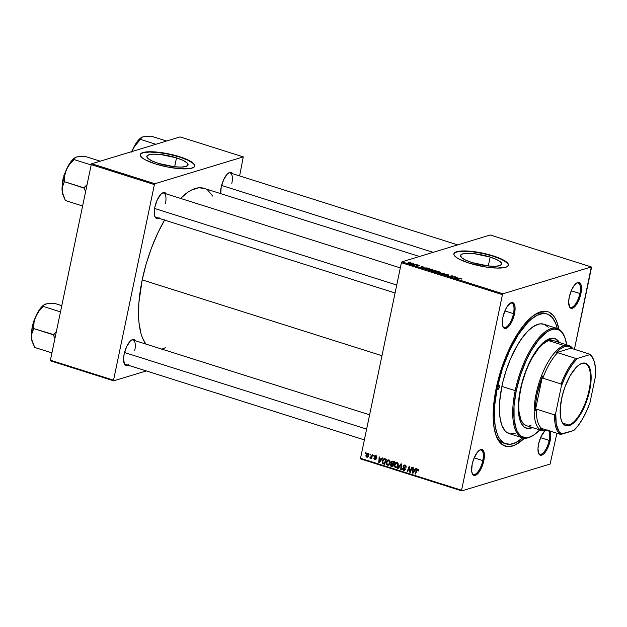 <?xml version="1.0" encoding="UTF-8"?>
<svg xmlns="http://www.w3.org/2000/svg" width="627" height="627" viewBox="0 0 627 627"><rect width="100%" height="100%" fill="white"/><g stroke="black" fill="none" stroke-linecap="round" stroke-linejoin="round"><path stroke-width="0.94" d="M490.157 257.062L488.3 265.958L490.157 257.062L496.568 259.515L500.62 262.015L501.71 264.179L499.656 265.676L494.774 266.287L487.814 265.903L472.045 262.564A21.067 4.945 -168.2 0 1 460.484 255.502A21.067 4.945 -168.2 0 1 490.157 257.062A21.067 4.945 -168.2 0 1 501.725 264.116A21.067 4.945 -168.2 0 1 472.045 262.564L465.634 260.111L461.582 257.611L460.492 255.448L462.546 253.943L467.428 253.339L474.388 253.716L490.157 257.062M508.419 265.362A27.886 6.544 11.8 0 0 493.088 256.169L493.151 255.863A27.886 6.544 -168.2 0 1 508.458 265.213A27.886 6.544 -168.2 0 1 469.176 263.152L459.019 259.061L456.315 257.399L454.081 255.071L453.885 253.723L455.547 252.132L459.419 251.184L465.156 250.941L477.492 252.164L493.151 255.863L503.316 259.954L507.008 262.423L508.473 264.641L507.588 266.412L505.723 267.274L497.172 268.074L484.843 266.851L469.176 263.152A27.886 6.544 -168.2 0 1 453.87 253.81A27.886 6.544 -168.2 0 1 493.151 255.863L493.088 256.169A27.886 6.544 11.8 0 0 453.846 253.959M569.136 306.007A12.744 4.883 107.5 0 0 574.638 305.169A12.744 4.883 107.5 0 0 579.85 293.491L580.892 293.608A13.543 5.188 -72.5 0 1 575.139 306.258A13.543 5.188 -72.5 0 1 569.3 306.478A13.543 5.188 -72.5 0 1 569.245 297.143L568.658 301.94L569.598 307.073L571.291 308.359L572.38 308.265L576.064 305.106L579.419 298.671L581.307 291.124L581.096 285.011L579.787 282.793L577.765 282.487L574.073 285.646L571.722 289.69L569.245 297.143A13.543 5.188 -72.5 0 1 576.738 282.973A13.543 5.188 -72.5 0 1 580.892 293.608L579.85 293.491A12.744 4.883 -72.5 0 1 570.523 307.308A12.744 4.883 -72.5 0 1 569.136 306.007M550.114 431.117A13.543 5.188 -72.5 0 1 550.2 440.522L549.158 440.405A12.744 4.883 107.5 0 0 548.507 430.608A12.744 4.883 -72.5 0 1 549.158 440.405L540.552 437.685L549.158 440.405A12.744 4.883 -72.5 0 1 539.831 454.222A12.744 4.883 -72.5 0 1 538.436 452.929A12.744 4.883 107.5 0 0 543.938 452.083A12.744 4.883 107.5 0 0 549.158 440.405L550.2 440.522A13.543 5.188 -72.5 0 1 544.44 453.18A13.543 5.188 -72.5 0 1 538.609 453.392A13.543 5.188 -72.5 0 1 538.554 444.065L537.966 448.861L538.906 453.995L540.599 455.28L542.872 454.591L544.118 453.525L546.595 450.155L549.566 443.07L550.788 435.726L549.855 430.592M472.06 473.095A12.744 4.883 107.5 0 0 477.562 472.249A12.744 4.883 107.5 0 0 482.774 460.571L483.825 460.688A13.543 5.188 -72.5 0 1 478.064 473.346A13.543 5.188 -72.5 0 1 472.233 473.565A13.543 5.188 -72.5 0 1 472.178 464.231L471.661 471.089L472.523 474.161L473.283 475.047L475.305 475.344L478.997 472.194L482.351 465.759L483.825 460.688L484.334 453.83L482.712 449.88L481.771 449.473L479.506 450.162L476.998 452.725L473.651 459.16L472.178 464.231A13.543 5.188 -72.5 0 1 479.663 450.061A13.543 5.188 -72.5 0 1 483.825 460.688L482.774 460.571A12.744 4.883 -72.5 0 1 473.456 474.396A12.744 4.883 -72.5 0 1 472.06 473.095M502.752 326.173A12.744 4.883 107.5 0 0 508.254 325.335A12.744 4.883 107.5 0 0 513.466 313.657L514.516 313.774A13.543 5.188 -72.5 0 1 508.756 326.424A13.543 5.188 -72.5 0 1 502.925 326.643A13.543 5.188 -72.5 0 1 502.87 317.309L502.352 324.175L503.215 327.239L503.975 328.125L505.997 328.43L509.688 325.272L512.04 321.236L514.516 313.774L515.026 306.909L513.403 302.959L511.381 302.653L507.698 305.811L505.346 309.856L502.87 317.309A13.543 5.188 -72.5 0 1 510.354 303.147A13.543 5.188 -72.5 0 1 514.516 313.774L513.466 313.657A12.744 4.883 -72.5 0 1 504.147 327.474A12.744 4.883 -72.5 0 1 502.752 326.173M474.169 457.851L482.774 460.571L474.169 457.851M571.244 290.771L579.85 293.491L571.244 290.771M504.86 310.937L513.466 313.657L504.86 310.937M158.482 218.165A13.543 5.188 -72.5 0 1 154.885 216.581A13.543 5.188 -72.5 0 1 154.83 207.247L154.242 212.044L154.634 215.845L155.182 217.177L156.875 218.462L159.148 217.773M127.79 365.079A13.543 5.188 -72.5 0 1 124.193 363.503A13.543 5.188 -72.5 0 1 124.138 354.169L123.55 358.965L124.491 364.099L126.184 365.384L128.457 364.695M220.673 193.618A13.543 5.188 -72.5 0 1 221.213 187.081L220.696 193.947M505.965 443.861L503.889 443.203A68.116 26.099 -72.5 0 1 495.981 435.35A68.116 26.099 107.5 0 0 504.962 443.477M524.376 438.187A70.506 27.016 -72.5 0 1 496.506 436.713A70.506 27.016 -72.5 0 1 496.223 388.129L494.068 401.037L493.19 418.664L494.209 428.602L496.466 436.619L498.042 439.817L501.984 444.425L506.875 446.518L509.618 446.589L515.559 444.786L524.376 438.187M164.697 219.834L157.636 233.385L151.381 248.292L146.162 263.998L142.196 279.885L381.961 355.713L142.196 279.885L138.88 302.739L138.567 316.463L138.982 322.67L140.957 333.478L142.494 337.969L145.887 344.066A84.449 32.353 107.5 0 1 142.196 279.885A84.449 32.353 107.5 0 1 164.556 220.085M419.487 256.49L203.963 188.335A84.449 32.353 107.5 0 0 180.545 198.398M125.416 364.334A12.744 4.883 -72.5 0 1 124.021 363.033M156.107 217.412A12.744 4.883 -72.5 0 1 154.712 216.111M176.508 157.871L174.643 166.766L176.508 157.871L182.919 160.324L186.971 162.824L188.053 164.987L186 166.492L181.125 167.095L174.165 166.719L158.396 163.373A21.067 4.945 -168.2 0 1 146.828 156.311A21.067 4.945 -168.2 0 1 176.508 157.871A21.067 4.945 -168.2 0 1 188.069 164.932A21.067 4.945 -168.2 0 1 158.396 163.373L151.985 160.92L147.925 158.419L146.843 156.256L148.897 154.759L153.772 154.148L160.731 154.532L176.508 157.871M194.77 166.171A27.886 6.544 11.8 0 0 179.44 156.977L179.502 156.679A27.886 6.544 -168.2 0 1 194.809 166.022A27.886 6.544 -168.2 0 1 155.527 163.96L145.362 159.869L142.666 158.208L140.432 155.888L140.534 153.944L142.956 152.549L151.507 151.75L166.508 153.443L179.502 156.679L191.125 161.609L193.359 163.239L194.825 165.45L193.939 167.229L190.78 168.404L181.274 168.804L168.514 167.19L155.527 163.96A27.886 6.544 -168.2 0 1 140.221 154.618A27.886 6.544 -168.2 0 1 179.502 156.679L179.44 156.977A27.886 6.544 11.8 0 0 140.189 154.767M360.721 458.94L461.762 490.894L550.13 464.043L461.762 490.894L461.574 490.236L360.533 458.282L401.398 262.697L502.439 294.651L461.574 490.236L502.439 294.651L502.94 293.789L591.308 266.945L490.267 234.992L401.899 261.835L502.94 293.789L591.308 266.945L591.496 267.596L574.418 349.317L591.308 266.945L490.267 234.992L401.899 261.835L401.398 262.697L401.899 261.835L502.94 293.789L502.439 294.651L401.398 262.697L360.533 458.282L461.574 490.236L461.762 490.894L360.721 458.94L360.533 458.282L360.721 458.94M556.886 433.257L550.13 464.043L556.886 433.257M428.429 269.163L429.056 270.025L432.614 270.261L431.964 269.414L428.429 269.163L428.319 269.704L428.429 269.163L429.871 269.046L432.316 269.539L432.779 270.198L429.973 270.253L428.076 269.398M423.97 267.314L420.474 267.29L422.198 266.35L423.97 267.314L422.198 266.35L420.474 267.29L423.97 267.314M460.97 278.584L461.621 278.937L461.182 279.117L460.147 278.553L456.73 278.756L459.889 278.38L456.73 278.756L460.657 278.662L461.182 279.117L460.97 278.584L461.441 279.062M444.449 274.461L445.186 275.12L447.2 275.363L446.299 274.375L448.72 275.222L448.015 274.493L445.703 274.516L446.737 274.203L448.963 275.104L446.408 274.352L447.349 275.229L446.479 275.402L444.284 274.65L446.706 275.198L445.766 274.218L446.675 275.206L444.277 274.587M439.449 273.286L444.645 273.443L442.999 274.414L442.49 274.25L443.9 273.419L439.449 273.286L443.9 273.419L442.49 274.25L442.999 274.414L444.645 273.443L443.994 273.239L443.853 273.913L443.994 273.239L439.449 273.286M436.596 271.742L437.223 272.604L440.781 272.847L440.13 272L436.596 271.742L436.478 272.29L436.596 271.742L438.03 271.632L440.311 272.055L440.938 272.784L438.14 272.831L436.243 271.977M408.091 262.094L409.063 262.188L408.091 262.094M433.578 270.409L437.701 271.248L434.472 271.718L432.269 270.856L433.578 270.409L432.442 270.707L432.575 271.091L434.472 271.718L437.701 271.248L433.704 270.746M457.585 277.941L454.089 277.918L455.813 276.977L457.585 277.941L455.813 276.977L454.089 277.918L457.585 277.941M452.804 276.93L455.304 276.813L452.067 277.283L451.534 277.11L452.161 276.045L448.924 276.288L452.153 275.817L452.694 275.99L452.075 277.056L452.804 276.93L452.075 277.056L452.694 275.99L452.153 275.817L448.924 276.288L452.161 276.045L451.534 277.11L452.067 277.283L455.304 276.813L452.804 276.93M416.234 265.229L416.869 265.762L418.436 265.95L418.068 265.519L417.974 265.981L417.794 265.237L419.737 265.809L417.958 265.213L418.381 265.966L416.453 265.613L417.888 265.801L417.151 265.15L418.013 265.08L418.969 265.307L417.261 265.08L417.888 265.801L416.101 265.331M427.238 267.972L429.534 268.669L426.305 269.132L424.009 268.152L427.238 267.972L424.354 267.909L424.487 268.536L426.305 269.132L429.534 268.669L427.238 267.972M411.524 263.379L410.998 262.784L408.255 262.979L410.426 262.635L411.735 263.215L410.771 263.489L408.13 262.705L408.796 263.207L411.735 263.238M412.809 263.591L413.781 263.685L412.809 263.591M414.282 264.273L415.756 264.312L413.412 264.649L411.876 264.147L414.282 264.273L411.876 264.147L413.412 264.649L415.756 264.312L414.282 264.273M416.257 264.68L417.229 264.774L416.257 264.68M373.7 455.171L373.418 455.892L373.943 456.056L374.209 455.335L373.7 455.171L373.418 455.892L373.943 456.056L374.209 455.335L373.7 455.171M370.251 454.081L369.977 454.802L370.494 454.967L370.761 454.246L370.251 454.081L369.977 454.802L370.494 454.967L370.761 454.246L370.251 454.081M388.928 459.92L387.478 460.14L386.208 462.06L386.201 464.043L387.345 465.218L388.975 464.881L390.065 463.055L390.088 461.166L388.928 459.92L387.956 459.92L386.146 462.326L387.345 465.218L388.975 464.881L390.135 462.75L388.928 459.92M382.204 457.867L381.302 459.121L379.554 458.572L379.696 457.067L379.178 456.911L378.747 462.428L379.366 462.624L382.76 458.039L382.204 457.867L381.302 459.121L379.554 458.572L379.696 457.067L379.178 456.911L378.747 462.428L379.366 462.624L382.76 458.039L382.204 457.867M392.392 461.738L390.958 462.389L391.616 462.193L390.958 462.389L391.35 463.659L391.914 463.486L390.402 464.74L391.036 464.544L390.402 464.74L390.825 466.151L393.035 466.096L391.491 466.457L392.745 466.856L394.681 461.809L392.424 461.127L391.373 461.574L390.566 465.877L392.745 466.856L394.681 461.809L391.969 461.182M400.974 463.8L397.722 468.432L398.27 468.604L401.061 464.638L400.755 469.388L401.272 469.552L401.633 464.011L400.974 463.8L397.722 468.432L398.27 468.604L401.061 464.638L400.755 469.388L401.272 469.552L401.633 464.011L400.974 463.8M417.935 469.09L416.422 470.195L417.12 469.984L416.422 470.195L415.003 473.894L415.521 474.059L416.892 470.485L418.515 469.474L417.77 469.701L418.162 470.509L418.734 470.336L418.021 470.955L418.648 470.767L418.021 470.955L418.695 470.579L418.421 469.364L416.971 469.286L415.003 473.894L415.521 474.059L417.308 469.764L417.982 469.811L418.021 470.955L418.593 470.932L417.935 469.09L417.339 469.074M411.774 467.217L410.152 471.496L409.674 466.551L409.133 466.378L407.197 471.426L407.715 471.59L409.337 467.303L409.807 472.249L410.34 472.421L412.292 467.381L411.774 467.217L410.152 471.496L409.674 466.551L409.133 466.378L407.197 471.426L407.715 471.59L409.337 467.303L409.807 472.249L410.34 472.421L412.292 467.381L411.774 467.217M415.819 468.494L414.917 469.756L413.169 469.2L413.311 467.703L412.793 467.538L412.362 473.056L412.981 473.26L416.375 468.675L415.819 468.494L414.917 469.756L413.169 469.2L413.311 467.703L412.793 467.538L412.362 473.056L412.981 473.26L416.375 468.675L415.819 468.494M404.979 464.991L403.553 465.242L403.075 466.316L404.493 469.529L403.443 469.639L402.91 468.322L402.362 468.33L402.534 469.576L403.608 470.36L404.658 470.195L405.183 468.996L403.694 465.986L405.073 465.712L406.124 467.272L406.045 465.845L404.054 464.96L403.114 466.065L404.627 469.223L403.623 469.709L402.91 468.322L402.362 468.33L403.474 470.321L404.329 470.36L405.144 469.349L403.631 466.174L404.815 465.602L406.124 467.272L404.979 464.991M397.095 462.499L395.645 462.726L394.375 464.638L394.359 466.621L395.512 467.805L396.962 467.593L398.137 465.939L398.278 463.855L397.095 462.499L396.123 462.499L394.312 464.905L395.512 467.805L397.134 467.468L398.302 465.328L397.095 462.499M375.934 455.805L374.499 456.542L375.244 456.323L374.499 456.542L374.609 457.326L375.8 457.906L375.244 458.071L376.09 458.4L375.573 458.878L376.129 458.705L374.93 459.238L373.888 458.172L374.805 459.709L375.941 459.372L374.805 459.709L376.106 458.956L375.017 456.668L376.466 456.088L375.816 456.284L376.866 457.577L376.686 456.323L375.487 455.727L374.57 456.315L375.557 458.933L374.86 459.215L373.888 458.172L373.864 458.674L375.118 459.771L376.129 458.752L375.126 456.425L375.996 456.362L376.341 457.483L376.882 457.498L375.934 455.805L375.173 455.774M384.249 458.651L382.102 461.174L382.697 460.994L382.102 461.174L382.744 463.619L384.868 463.518L383.356 463.886L384.578 464.27L386.522 459.23L383.936 458.698L382.376 460.296L382.29 463.141L384.578 464.27L386.522 459.23L383.896 458.705M368.127 456.746L366.732 457.161L368.864 455.21L367.971 453.29L366.576 453.729L365.839 456.064L367.124 457.224L368.605 456.017L368.786 454.05L367.242 453.29M370.095 458.227L371.756 457.42L370.808 458.376L371.325 458.541L372.736 454.873L372.219 454.708L371.168 457.13L369.781 457.976L371.106 457.616L370.808 458.376L371.325 458.541L372.736 454.873L372.219 454.708L371.639 456.166L370.11 457.436L369.781 457.976L370.377 458.219M365.533 452.592L365.251 453.313L365.776 453.478L366.043 452.757L365.533 452.592L365.251 453.313L365.776 453.478L366.043 452.757L365.533 452.592M50.575 360.862L113.722 380.832L146.303 370.933L113.722 380.832L113.542 380.174L50.387 360.204L91.252 164.619L154.399 184.589L113.542 380.174L154.399 184.589L154.9 183.727L243.276 156.883L180.121 136.913L91.754 163.757L154.9 183.727L243.276 156.883L239.616 175.921L243.276 156.883L180.121 136.913L91.754 163.757L91.252 164.619L91.754 163.757L154.9 183.727L154.399 184.589L91.252 164.619L50.387 360.204L113.542 380.174L113.722 380.832L50.575 360.862L50.387 360.204L50.575 360.862M232.554 173.687L230.814 172.331L229.733 172.425L227.295 174.087L223.69 179.628L221.213 187.081A13.543 5.188 -72.5 0 1 228.698 172.911A13.543 5.188 -72.5 0 1 232.554 173.687M135.479 340.774L133.739 339.411L131.466 340.1L130.22 341.166L126.615 346.707L124.138 354.169A13.543 5.188 -72.5 0 1 131.631 339.999A13.543 5.188 -72.5 0 1 135.479 340.774M166.171 193.853L164.431 192.497L163.349 192.591L160.912 194.252L157.306 199.794L154.83 207.247A13.543 5.188 -72.5 0 1 162.322 193.085A13.543 5.188 -72.5 0 1 166.171 193.853M212.757 196.126L207.905 190.396M204.002 188.343L198.767 187.802L191.65 189.965L187.881 192.191L180.114 198.837M161.711 349.215L165.356 347.742M194.723 166.406L194.527 165.058L193.288 163.537L187.92 160.23L179.44 156.977L169.125 154.289L158.56 152.557L149.351 152.055L142.893 152.855L141.02 153.717L140.174 154.838M161.907 193.367A12.744 4.883 -72.5 0 1 163.796 193.108A12.744 4.883 -72.5 0 1 165.434 203.595A12.744 4.883 107.5 0 0 161.907 193.367M131.215 340.281A12.744 4.883 -72.5 0 1 133.104 340.022A12.744 4.883 -72.5 0 1 134.742 350.509A12.744 4.883 107.5 0 0 131.215 340.281M228.291 173.201A12.744 4.883 -72.5 0 1 230.18 172.934A12.744 4.883 -72.5 0 1 231.818 183.429A12.744 4.883 107.5 0 0 228.291 173.201M544.902 430.804L541.03 436.604L538.554 444.065A13.543 5.188 -72.5 0 1 544.902 430.804M558.861 329.238L556.604 321.212L555.028 318.014L553.186 315.405L548.75 312.042L546.195 311.321L540.552 311.831L537.511 313.053L531.147 317.387L524.603 324.088L518.137 332.898L509.116 349.302L501.592 368.253L496.223 388.129A70.506 27.016 -72.5 0 1 535.199 314.37A70.506 27.016 -72.5 0 1 558.845 329.183M545.999 313.696A68.116 26.099 107.5 0 0 533.985 315.177A68.116 26.099 -72.5 0 1 544.973 313.304L547.073 313.97A68.116 26.099 -72.5 0 1 557.254 328.47L555.577 323.171L552.285 317.56L547.99 314.307L545.529 313.61L542.88 313.539L537.143 315.287L530.991 319.472L527.84 322.443L518.427 334.457L509.704 350.305L502.439 368.613L497.25 387.815A68.116 26.099 -72.5 0 1 547.073 313.97M509.947 303.429A12.744 4.883 -72.5 0 1 511.836 303.17A12.744 4.883 -72.5 0 1 513.466 313.657A12.744 4.883 107.5 0 0 509.947 303.429M576.323 283.263A12.744 4.883 -72.5 0 1 578.212 282.996A12.744 4.883 -72.5 0 1 579.85 293.491A12.744 4.883 107.5 0 0 576.323 283.263M479.255 450.343A12.744 4.883 -72.5 0 1 481.136 450.084A12.744 4.883 -72.5 0 1 482.774 460.571A12.744 4.883 107.5 0 0 479.255 450.343M508.379 265.589L508.183 264.249L506.945 262.729L501.576 259.421L493.088 256.169L482.782 253.473L472.209 251.74L463 251.239L456.542 252.046L454.677 252.908L453.823 254.029M410.489 472.045L409.807 472.249L410.489 472.045M410.05 469.889L409.549 470.038L410.05 469.889M409.87 468.275L409.384 468.424L409.87 468.275M409.744 467.178L409.337 467.303L409.744 467.178M407.856 471.222L407.197 471.426L407.856 471.222M410.771 471.308L410.152 471.496L410.771 471.308M411.241 470.085L410.575 470.289L411.241 470.085M413.358 472.758L412.362 473.056L413.358 472.758M415.764 469.498L414.917 469.756L415.764 469.498M414.51 470.281L413.499 471.645L414.376 471.379L412.864 472.601L413.648 472.358L412.864 472.601L413.115 469.842L414.181 469.521L413.115 469.842L415.38 470.023L414.51 470.281L412.864 472.601L413.115 469.842L414.51 470.281M418.82 469.278L417.77 469.701M406.171 466.997L405.598 467.17L406.171 466.997M406.186 466.841L405.638 467.005L406.186 466.841M406.163 466.19L405.63 466.347L406.163 466.19M405.661 465.344L404.815 465.602L405.661 465.344M405.536 465.156L404.815 465.602M404.909 469.929L403.474 470.321L404.846 469.905L404.376 469.686M403.623 469.709L404.627 469.223M405.097 468.518L404.533 468.69L405.097 468.518M404.486 467.64L403.772 467.86L404.486 467.64M403.757 465.869L403.114 466.065L403.757 465.869M404.533 465.461L404.807 464.944M404.924 464.826L404.525 465.493M404.305 469.639L404.979 469.944M401.296 469.223L400.755 469.388L401.296 469.223M401.507 465.908L400.943 466.08L401.507 465.908M398.584 468.165L397.722 468.432L398.584 468.165M396.483 467.82L397.134 467.468M397.15 467.452L395.512 467.805L396.883 467.389L396.421 467.162M394.916 464.725L394.312 464.905L395.809 463.353L397.722 462.867L396.93 463.11L397.792 465.14L396.82 466.927L397.839 466.621L395.661 467.186L394.806 465.124L396.93 463.11L397.737 463.941L397.792 465.14L398.357 464.968L396.82 466.927L395.661 467.186L394.853 466.347L394.916 464.709M396.225 463.126L396.836 462.444M397.016 462.303L396.154 463.243M396.178 466.95L397.314 467.468M397.032 466.77L398.192 466.512M397.636 462.702L396.93 463.11M392.69 465.986L392.196 465.736M391.773 464.325L392.714 463.243M392.745 461.158L392.369 461.825M392.22 463.478L391.82 464.129M391.538 464.168L393.866 463.933L392.228 464.27L393.058 464.529L392.455 466.104L393.113 465.9L391.577 465.822L390.911 464.873L391.35 464.223L393.717 464.333L393.058 464.529L392.455 466.104L391.021 465.524L391.35 464.223M393.936 462.24L393.286 463.941L393.944 463.745L392.204 463.596L391.467 462.569L393.591 461.464L392.471 461.801L394.595 462.036L393.936 462.24L393.286 463.941L391.46 463.024L392.04 461.848L393.936 462.24M393.442 461.417L392.471 461.801M375.017 456.668L375.816 456.284M374.805 459.709L375.448 459.74M375.573 458.878L374.93 459.238M375.871 456.127L376.059 455.696M379.735 462.123L378.747 462.428L379.735 462.123M382.149 458.862L381.302 459.121L382.149 458.862M380.887 459.654L379.884 461.01L380.754 460.751L379.249 461.966L380.033 461.731L379.249 461.966L379.5 459.215L380.565 458.886L379.5 459.215L381.765 459.387L380.887 459.654L379.249 461.966L379.5 459.215L380.887 459.654M384.57 463.416L384.116 463.204M384.037 459.34L384.617 458.666M384.649 458.635L383.951 459.481M385.777 459.654L384.288 463.518L384.947 463.322L382.925 462.992L382.603 461.37L384.006 459.348L386.428 459.458L385.777 459.654L384.288 463.518L382.588 462.444L383.262 459.897L384.163 459.317L385.777 459.654M385.495 458.901L384.006 459.348M388.317 465.242L388.716 464.803L387.345 465.218L388.716 464.803L388.262 464.583M388.842 464.184L387.227 464.482L386.608 463.463L386.749 462.13L386.146 462.326L388.364 460.484L389.555 460.289L388.764 460.524L389.633 462.561L388.654 464.348L389.673 464.035L387.494 464.607L386.64 462.546L388.764 460.524L389.571 461.354L389.633 462.561L390.19 462.389L388.842 464.184L390.025 463.933M388.011 464.372L389.148 464.889M389.469 460.116L388.764 460.524M367.634 453.729L365.878 455.171L366.481 454.983L365.878 455.171L366.732 457.161L367.485 457.177M366.732 457.161L367.72 456.55M368.088 453.172L367.5 453.972M367.696 456.527L368.198 456.769M368.339 455.108L366.858 456.683L366.387 455.335L367.861 453.768L368.472 453.587L367.861 453.768L368.339 455.108L368.903 454.936L367.422 456.628L366.544 456.472L366.387 455.335L367.132 453.964L368.174 453.979L368.339 455.108M368.841 453.36L367.861 453.768M370.628 454.606L369.977 454.802L370.628 454.606M371.466 457.804L369.781 457.976L371.223 457.632M371.96 457.216L370.338 457.639M372.32 455.962L371.639 456.166L372.32 455.962M374.076 455.696L373.418 455.892L374.076 455.696M365.909 453.117L365.251 453.313L365.909 453.117M396.82 466.927L395.661 467.186M388.654 464.348L387.494 464.607M368.652 456.26L366.858 456.683M433.461 271.217L435.342 271.35L434.299 271.663L432.959 270.872L435.342 271.35L432.959 270.872M434.636 270.958L436.807 271.138L435.663 271.546L434.08 270.566L436.807 271.138L434.08 270.566M440.279 272.682L437.489 272.682L437.082 271.914L439.809 272.071L440.225 272.957L440.491 272.431L439.809 272.071L440.279 272.682L438.508 272.737L437.082 271.914L437.521 272.526M443.328 274.218L443.438 273.662L443.328 274.218M443.791 273.952L443.9 273.419L443.791 273.952M445.483 275.041L444.982 274.61M445.766 274.218L446.063 274.728M455.704 277.518L455.813 276.977L455.704 277.518M457.02 277.941L454.7 278.114L455.633 277.495L456.989 278.114L455.633 277.495L454.732 277.957L457.02 277.941M451.659 277.15L451.769 276.625L451.659 277.15M451.761 277.181L451.957 276.272L451.761 277.181M451.918 277.228L452.161 276.045L451.918 277.228M418.436 265.95L418.068 265.519M422.081 266.89L422.198 266.35L422.081 266.89M423.405 267.306L421.085 267.478L422.01 266.867L423.366 267.478L422.01 266.867L421.117 267.329L423.405 267.306M424.354 267.909L424.487 268.536M424.824 268.466L426.172 268.912L428.641 268.56L426.133 269.077L424.785 268.646L424.855 268.074L428.641 268.56L425.898 267.964L424.824 268.466L424.855 268.074M432.113 270.096L429.323 270.104L428.915 269.328L431.65 269.492L432.058 270.37L432.324 269.853L431.65 269.492L432.113 270.096L430.341 270.159L428.915 269.328L429.354 269.939M408.334 262.611L408.796 263.207M410.983 263.23L409.039 263.152M439.809 272.071L437.082 271.914M431.65 269.492L428.915 269.328M410.779 262.854L408.843 262.768M499.304 387.188A1.991 0.76 -72.5 0 1 497.846 389.351A1.991 0.76 -72.5 0 1 497.595 387.713L498.3 386.02L499.139 385.597L499.366 386.828L498.59 388.881L497.752 389.304L497.595 387.713A1.991 0.76 -72.5 0 1 499.045 385.55A1.991 0.76 -72.5 0 1 499.304 387.188L497.893 386.749L499.304 387.188M526.045 428.053A47.009 18.011 107.5 0 0 531.821 427.387L528.585 428.249L526.045 428.053M554.041 338.314L554.738 338.541A47.009 18.011 -72.5 0 0 520.363 389.492L518.325 406.147L518.576 413.311L519.673 419.322L521.57 423.954L524.203 427.026L527.464 428.421L532.519 427.606A47.009 18.011 -72.5 0 1 526.398 428.178A47.009 18.011 -72.5 0 1 520.363 389.492L523.945 376.247L528.953 363.613L534.972 352.68L539.283 346.802L543.64 342.334L549.91 338.627L553.672 338.29L555.373 338.776L556.933 339.685L559.566 342.757M564.661 336.989L564.292 336.111A57.363 21.976 107.5 0 0 539.596 337.036A57.363 21.976 107.5 0 0 515.206 390.629L516.248 390.746A56.563 21.671 -72.5 0 1 540.302 337.898A56.563 21.671 -72.5 0 1 564.661 336.989A56.563 21.671 -72.5 0 1 566.722 344.834L564.692 337.06L561.949 332.404L560.264 330.805L558.391 329.708L554.143 329.065L549.377 330.515L546.854 332.004L539.024 339.372L531.32 350.524L526.594 359.592L520.559 374.805L516.248 390.746L514.03 406.053L514.101 419.4L516.452 429.652L517.706 432.215L520.872 435.914L524.799 437.591L526.993 437.646L529.321 437.184L534.282 434.707L539.816 429.91A56.563 21.671 -72.5 0 1 533.616 435.146A56.563 21.671 -72.5 0 1 516.248 390.746L515.206 390.629A57.363 21.976 -72.5 0 1 557.16 328.438A57.363 21.976 -72.5 0 1 564.472 336.558M515.135 433.5L510.543 433.915L506.561 432.215L504.853 430.584L502.078 425.866L500.236 419.338L499.413 411.257L499.625 401.931L501.874 386.412L515.206 390.629L501.874 386.412L503.113 381.028L506.248 370.243L510.159 359.796L517.157 345.618L522.315 337.694L527.628 331.354L532.911 326.847L537.935 324.339L540.302 323.861L543.852 324.23A57.363 21.976 107.5 0 0 501.874 386.412A57.363 21.976 107.5 0 0 509.242 433.61L522.573 437.826A57.363 21.976 -72.5 0 1 515.206 390.629A57.363 21.976 107.5 0 0 532.817 435.647L533.616 435.146M496.349 387.533L497.25 387.815L496.349 387.533M525.81 425.451L523.004 423.319L520.841 419.651L518.991 411.563L518.748 404.768L519.321 397.134L521.648 384.774L525.536 372.273L528.843 364.397L532.574 357.233L538.648 348.44L542.786 344.199L546.815 341.456L548.735 340.68L564.175 345.563A44.619 17.094 -72.5 0 1 568.76 345.477A44.619 17.094 -72.5 0 1 572.945 348.855A44.619 17.094 107.5 0 0 564.175 345.563A44.619 17.094 107.5 0 0 536.124 393.842A44.619 17.094 107.5 0 0 546.438 430.467A44.619 17.094 107.5 0 0 547.214 430.2A44.619 17.094 -72.5 0 1 546.438 430.467L546.987 430.122L546.438 430.467A44.619 17.094 -72.5 0 1 541.853 430.553L526.414 425.67A44.619 17.094 -72.5 0 1 520.684 388.959A44.619 17.094 -72.5 0 1 553.32 340.594M522.659 437.858A68.116 26.099 -72.5 0 1 505.997 443.869A68.116 26.099 -72.5 0 1 497.25 387.815L494.578 406.249L494.327 417.316L495.306 426.916L497.485 434.668L499.006 437.756L502.815 442.207L505.072 443.524L510.19 444.292L515.927 442.552L522.659 437.858M544.604 324.512L548.217 327.247M533.216 435.389A57.363 21.976 -72.5 0 1 522.573 437.826M558.861 342.53L556.235 339.466L554.676 338.549M530.998 425.584L529.157 425.952M541.853 430.553A44.619 17.094 -72.5 0 1 537.417 388.356A44.619 17.094 -72.5 0 1 564.175 345.563L548.735 340.68L552.309 340.359L553.923 340.822M558.728 342.303A47.009 18.011 107.5 0 0 554.386 338.439M554.738 338.541A47.009 18.011 -72.5 0 1 559.425 342.522M63.742 196.839L62.073 190.216A21.553 8.261 107.5 0 0 63.061 195.193L65.412 200.546L82.607 205.985L65.412 200.546L62.418 192.701L62.144 187.896L64.354 181.658L84.01 188.1A24.743 9.476 -72.5 0 1 84.112 187.606L87.075 184.62L83.994 187.873L64.354 181.658L64.722 175.529L66.36 169.705A21.553 8.261 107.5 0 0 62.974 180.333L64.377 181.603L62.974 180.333L62.073 190.216L62.582 185.733L64.362 181.885L64.722 175.529L66.36 169.705L69.55 164.407L73.986 159.524L91.181 164.964L73.986 159.524L75.373 157.487L78.093 156.664L84.684 156.272L100.218 161.186L84.684 156.272L77.701 156.821M63.452 178.264L65.482 171.861A15.134 5.8 107.5 0 0 63.452 178.264M67.261 167.754L63.084 178.585L62.684 181.234M84.01 188.1L85.633 191.501L84.01 188.1A24.743 9.476 107.5 0 1 84.112 187.606L84.01 188.1M75.279 157.557L71.321 161.17L67.497 167.268L64.401 174.933L62.974 180.333A21.553 8.261 107.5 0 0 62.073 190.216L63.202 195.506M63.821 175.787L67.042 168.122M75.091 157.667A21.553 8.261 107.5 0 0 74.895 157.785A21.553 8.261 107.5 0 0 66.36 169.705L69.55 164.407L73.868 159.791L74.629 158.075L76.525 157.009M74.629 158.075L75.373 157.487M154.603 208.462L396.726 285.034L154.603 208.462M221.597 185.443L433.147 252.344L221.597 185.443M141.663 137.391L139.037 139.484L136.38 142.799L132.744 149.54A21.553 8.261 107.5 0 0 131.913 151.554M141.475 137.501A21.553 8.261 107.5 0 0 141.271 137.619A21.553 8.261 107.5 0 0 132.744 149.54L135.934 144.241L140.37 139.359L155.896 144.273L140.37 139.359L141.004 137.909L142.909 136.843L151.068 136.106L166.602 141.02L151.068 136.106L144.085 136.655M141.004 137.909L141.757 137.321L140.495 139.319L134.154 146.812L131.701 152.11M141.757 137.321L142.909 136.843M366.63 429.095L124.522 352.531L366.63 429.095M54.573 337.577L53.319 335.014L54.573 337.577M44.588 304.471L41.962 306.564L39.313 309.879L34.626 319.19L32.283 327.255L31.381 337.13A21.553 8.261 107.5 0 0 32.369 342.107L34.72 347.46L51.916 352.899L34.72 347.46L31.726 339.615L31.452 334.81L33.654 328.579L53.303 334.787L56.383 331.534L53.42 334.528A24.743 9.476 107.5 0 0 53.366 334.771A24.743 9.476 107.5 0 0 53.319 335.014A24.743 9.476 -72.5 0 1 53.366 334.771L55.654 335.03L53.366 334.771A24.743 9.476 -72.5 0 1 53.42 334.528L33.654 328.579L34.03 322.443L35.668 316.619L38.858 311.329L43.177 306.705L43.929 304.988L47.401 303.578L53.993 303.194L61.783 305.655L53.993 303.194L47.009 303.734M36.57 314.676L32.392 325.499L31.993 328.148M60.49 311.878L43.294 306.438L60.49 311.878M33.051 343.753L31.726 339.615L31.452 334.81L33.67 328.807L34.03 322.443L35.668 316.619A21.553 8.261 107.5 0 0 31.381 337.13L32.51 342.42M34.783 318.775A15.134 5.8 107.5 0 0 32.761 325.178L34.783 318.775M33.129 322.709L36.35 315.044M44.399 304.581A21.553 8.261 107.5 0 0 44.196 304.706A21.553 8.261 107.5 0 0 35.668 316.619L38.858 311.329L43.177 306.705L43.929 304.988L45.834 303.93M43.929 304.988L44.682 304.408M581.644 363.613A32.267 12.36 107.5 0 0 579.434 364.632A32.267 12.36 -72.5 0 1 581.644 363.613A32.267 12.36 -72.5 0 1 584.96 363.55A32.267 12.36 -72.5 0 1 588.165 394.07A32.267 12.36 -72.5 0 1 568.814 425.02L569.144 425.608A32.745 12.548 -72.5 0 1 561.706 421.289A32.745 12.548 -72.5 0 1 563.689 390.668A32.745 12.548 -72.5 0 1 579.677 364.475A32.745 12.548 -72.5 0 1 582.162 363.292L585.971 363.394L588.032 364.953L589.615 367.649L590.665 371.38L591.01 381.31L589.027 393.247L584.999 405.363L579.552 415.826L573.509 423.029L569.144 425.608L566.526 425.843L563.273 423.946L561.69 421.25L560.64 417.519L560.295 407.589L562.278 395.653L565.139 386.475L570.304 375.44L576.276 367.304L579.293 364.726L582.162 363.292A32.745 12.548 -72.5 0 1 589.733 390.174A32.745 12.548 -72.5 0 1 569.144 425.608L568.814 425.02A32.267 12.36 -72.5 0 1 565.499 425.082A32.267 12.36 -72.5 0 1 561.604 421.023A32.267 12.36 107.5 0 0 568.814 425.02L562.827 423.123L568.814 425.02A32.267 12.36 107.5 0 0 589.106 390.104A32.267 12.36 107.5 0 0 581.644 363.613M546.807 430.067A43.819 16.788 -72.5 0 1 540.239 428.523L541.799 428.484A43.02 16.482 -72.5 0 1 536.351 409.125L535.254 410.81A43.819 16.788 -72.5 0 1 542.512 376.075L537.167 393.96L535.74 402.722L535.254 410.81L542.512 376.075L542.81 378.199A43.02 16.482 -72.5 0 1 557.638 352.68L556.078 352.719A43.819 16.788 -72.5 0 1 564.715 346.543L564.175 345.563L564.715 346.543L560.499 348.722L556.078 352.719L571.769 347.946L571.612 348.432L589.858 354.2L589.592 354.717L577.553 358.378L575.884 358.448L557.638 352.68L556.078 352.719L571.769 347.946L568.532 346.284L564.715 346.543A43.819 16.788 -72.5 0 1 571.769 347.946L571.612 348.432L589.858 354.2A43.02 16.482 -72.5 0 1 593.448 359.412M593.636 359.835L593.275 358.965A43.02 16.482 107.5 0 0 589.858 354.2L589.592 354.717A42.228 16.177 -72.5 0 1 593.636 359.835A42.228 16.177 -72.5 0 1 595.564 375.926L589.991 402.573A42.228 16.177 -72.5 0 1 573.752 430.53L561.714 434.182A42.228 16.177 -72.5 0 1 555.741 412.981L556.227 423.821L558.876 431.392L561.714 434.182L560.044 434.252L573.752 430.53L578.219 425.521L582.554 418.961L586.543 411.187L589.991 402.573L595.564 375.926L595.485 368.378L594.427 362.14L592.429 357.508L589.592 354.717L577.553 358.378L573.086 363.386L568.752 369.938L564.762 377.72L561.314 386.326L555.741 412.981L554.597 414.894A43.02 16.482 107.5 0 0 560.044 434.252L541.799 428.484L560.044 434.252A43.02 16.482 -72.5 0 1 554.597 414.894L536.351 409.125L535.254 410.81L542.512 376.075L542.81 378.199L561.055 383.967L561.314 386.326L555.741 412.981L554.597 414.894L536.351 409.125A43.02 16.482 107.5 0 0 541.799 428.484L540.239 428.523L543.476 430.193L547.293 429.934M557.638 352.68A43.02 16.482 107.5 0 0 542.81 378.199L561.055 383.967A43.02 16.482 -72.5 0 1 575.884 358.448L557.638 352.68M575.884 358.448A43.02 16.482 107.5 0 0 561.055 383.967L561.314 386.326A42.228 16.177 -72.5 0 1 577.553 358.378L575.884 358.448M132.132 339.716L369.616 414.815M404.188 469.741L405.559 469.325M396.327 467.193L397.698 466.778M375.369 456.26L376.741 455.845M375.236 459.246L376.608 458.831M388.16 464.607L389.532 464.192M440.507 272.526L440.428 272.925M432.348 269.947L432.262 270.347M525.692 427.951L526.398 428.178M543.828 324.222L557.16 328.438M67.497 167.268L63.084 178.585L62.465 183.178M163.796 193.108L400.308 267.901M155.143 217.107L395.065 292.981M457.694 244.883L230.18 172.934M133.88 147.102L131.56 151.663M364.373 439.895L124.444 364.021M31.773 330.1L32.392 325.499L36.805 314.19M579.199 364.781L579.677 364.475M561.486 420.764L561.706 421.289M548.617 339.105L568.76 345.477"/></g></svg>
